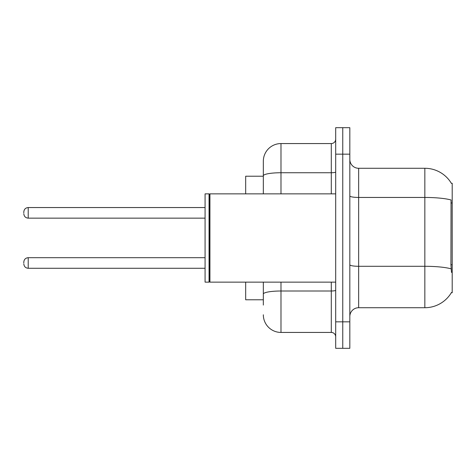 <?xml version="1.0" encoding="UTF-8"?>
<svg xmlns="http://www.w3.org/2000/svg" width="476" height="476" viewBox="0 0 476 476"><rect width="100%" height="100%" fill="white"/><g stroke="black" fill="none" stroke-linecap="round" stroke-linejoin="round"><path stroke-width="0.71" d="M451.397 183.391A30.892 30.892 0 0 0 424.842 168.278A30.892 30.892 0 0 1 451.397 183.391L452.2 183.278L452.2 292.722L451.331 292.722L451.486 292.454A30.892 30.892 0 0 1 424.842 307.722L358.648 307.722A8.824 8.824 0 0 0 349.824 316.546M263.329 192.804L263.329 170.926L263.329 176.221L245.675 176.221L245.675 193.869M263.329 299.779L245.675 299.779L245.675 282.131M342.762 321.841L342.762 348.319L349.824 348.319L349.824 321.841L342.762 321.841L342.762 348.319L335.699 348.319L335.699 321.841L342.762 321.841L342.762 154.159L342.762 321.841M335.699 321.841L335.699 127.681L342.762 127.681L342.762 154.159L342.762 127.681L349.824 127.681L349.824 321.841M451.486 272.421L450.921 264.751L451.046 199.974A30.892 5.367 180 0 0 424.842 197.451L424.842 168.278L358.648 168.278A8.824 8.824 0 0 1 349.824 159.454A8.824 8.824 0 0 0 358.648 168.278L358.648 307.722M263.329 305.074L263.329 282.131L263.329 305.074M280.983 282.131L280.983 332.432L331.29 332.432A4.415 4.415 0 0 1 335.699 336.847A4.415 4.415 0 0 0 331.29 332.432L331.29 282.131M263.329 193.869L263.329 161.215A17.654 17.654 0 0 1 280.983 143.568L331.29 143.568A4.415 4.415 0 0 0 335.699 139.153M263.329 161.215L263.329 170.926M280.983 332.432A17.654 17.654 0 0 1 263.329 314.785M209.934 282.131L209.494 281.685L209.494 194.315L209.934 193.869L209.934 282.131L335.699 282.131M209.053 282.131L205.079 282.131L205.079 193.869L209.053 193.869L209.053 282.131L209.494 281.685M23.8 262.978L23.8 262.092L23.8 262.978M23.8 212.849L23.8 211.963L23.8 212.849M452.2 264.751L450.921 264.751M452.2 202.972L450.921 202.972M424.842 307.722L424.842 197.451L358.648 197.451A8.824 1.535 0 0 1 349.824 195.916M451.141 268.839A30.892 5.367 180 0 0 424.842 266.292L358.648 266.292A8.824 1.535 -0 0 1 349.824 264.757M349.824 154.159L335.699 154.159M335.699 290.235A4.415 0.768 0 0 1 331.29 291.003L280.983 291.003A17.654 3.064 180 0 0 263.329 294.067M280.983 143.568L280.983 172.74L331.29 172.74L331.29 143.568M263.329 175.805A17.654 3.064 180 0 1 280.983 172.74L280.983 193.869M331.29 193.869L331.29 172.74A4.415 0.768 0 0 0 335.699 171.973M23.8 262.092C24.086 259.39 25.555 257.921 28.215 257.683L28.215 268.274L205.079 268.274M205.079 207.554L28.215 207.554L28.215 218.145C25.555 217.907 24.086 216.431 23.8 213.73M209.494 194.315L209.053 193.869M209.934 193.869L335.699 193.869M28.215 257.683L205.079 257.683M28.215 268.274C25.555 268.036 24.086 266.566 23.8 263.859M28.215 218.145L205.079 218.145M28.215 207.554C25.555 207.786 24.086 209.261 23.8 211.963"/></g></svg>
